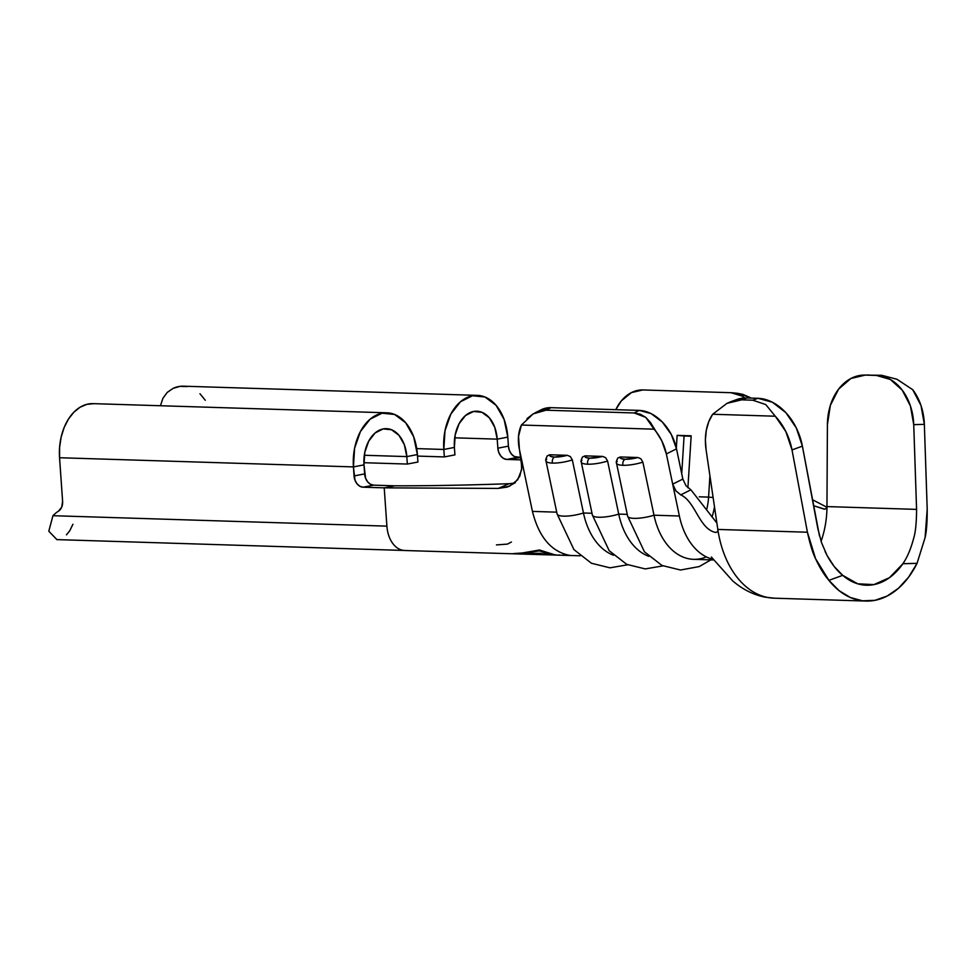 <?xml version="1.0" encoding="UTF-8"?>
<svg xmlns="http://www.w3.org/2000/svg" width="976" height="976" viewBox="0 0 976 976"><rect width="100%" height="100%" fill="white"/><g stroke="black" fill="none" stroke-linecap="round" stroke-linejoin="round"><path stroke-width="1.46" d="M496.442 544.901L507.422 544.108L511.424 542.009M662.899 565.885L645.234 568.923L626.726 564.36L609.195 550.72L592.371 515.06A19.02 4.807 -11.8 0 0 618.723 514.096A64.977 43.554 91.8 0 0 648.808 556.344A64.977 43.554 -88.2 0 1 618.723 514.096L627.251 514.364L618.723 514.096L607.597 461.038L605.645 457.683L602.631 456.414A14.262 3.599 168.2 0 1 589.772 458.171A4.758 3.184 91.8 0 0 587.674 464.198A19.02 4.807 -11.8 0 0 607.597 461.038L605.645 457.683L602.631 456.414L585.039 455.865L582.513 456.988M627.641 564.787L609.963 567.825L591.456 563.262L573.937 549.61L557.101 513.962A19.02 4.807 -11.8 0 0 583.465 512.998A64.977 43.554 91.8 0 0 613.538 555.246A64.977 43.554 -88.2 0 1 583.465 512.998L591.993 513.266L583.465 512.998L572.339 459.94L570.374 456.585L567.361 455.316A14.262 3.599 168.2 0 1 554.502 457.073A4.758 3.184 91.8 0 0 552.404 463.088A19.02 4.807 -11.8 0 0 572.339 459.94L570.374 456.585L567.361 455.316L549.769 454.767L547.243 455.89M706.368 556.906A64.977 43.554 -88.2 0 1 653.993 515.206L679.369 515.999A64.977 43.554 91.8 0 0 713.297 559.394A64.977 43.554 -88.2 0 1 679.369 515.999L672.684 484.133L675.868 490.818L680.748 494.869C695.522 501.469 699.243 529.407 715.847 532.481C699.243 529.407 695.522 501.469 680.748 494.869L690.886 489.793L686.006 485.743L682.846 479.094L676.514 448.85L671.268 434.43L662.338 422.047L651.102 413.617L639.256 410.408L634.18 412.958L640.28 414.178L645.795 417.399L650.455 422.486L661.765 440.786L666.352 453.925L672.696 484.157L682.846 479.07L676.514 448.85L666.352 453.925L672.684 484.133L682.846 479.07L685.994 485.731L690.886 489.793L716.872 522.99L690.886 489.793L680.748 494.869L675.953 490.928L672.696 484.157L679.369 515.999L653.993 515.206L642.867 462.148L640.903 458.793L637.889 457.512A14.262 3.599 168.2 0 1 625.03 459.269A4.758 3.184 91.8 0 0 622.932 465.296A19.02 4.807 -11.8 0 0 642.867 462.148L640.903 458.793L637.889 457.512L620.297 456.963L617.771 458.086M916.574 509.387L913.731 424.645L924.357 424.365L927.2 509.106L924.357 424.365L921.015 405.552L912.706 389.68L896.932 379.249L881.731 375.296L863.687 375.089A50.715 37.6 88.5 0 0 827.416 424.609L826.953 506.581L916.574 509.387L826.953 506.581L827.416 424.609L830.381 405.296L838.616 389.107L850.889 378.493L865.297 375.089L876.424 375.431L890.344 379.481L902.239 390.168L910.425 405.967L913.731 424.645L916.574 509.387C916.525 522.807 915.512 532.615 913.524 538.813C910.791 549.049 907.253 557.357 902.91 563.713A74.493 49.935 -88.2 0 1 866.383 585.222A74.493 49.935 -88.2 0 1 842.715 575.34C837.14 570.887 831.918 564.274 827.075 555.503L825.049 551.44M902.91 563.713L917.05 563.347L908.595 577.194L898.481 588.26L887.111 596.08L874.972 600.325L862.564 600.813L850.425 597.532L839.043 590.626L828.905 580.354L842.715 575.34L857.721 583.807L873.874 584.612L889.478 577.67L902.91 563.713L917.05 563.347L925.089 537.581L927.2 509.106C927.261 521.965 926.553 531.456 925.089 537.581L917.05 563.347A90.341 60.549 -88.2 0 1 865.883 601.057A90.341 60.549 -88.2 0 1 828.905 580.354C824.159 574.901 819.718 567.69 815.582 558.723C812.837 553.404 810.117 544.571 807.42 532.225L717.824 529.431L706.087 449.802L705.392 439.834L706.295 430.331L708.759 421.681L712.675 414.251L775.261 416.215L785.875 431.636L792.012 449.912L807.42 532.225L717.824 529.431L706.087 449.802A50.715 36.356 70 0 1 712.675 414.251L726.961 403.356L741.638 399.843L752.764 400.197L765.757 404.564L775.261 416.215L712.675 414.251L726.961 403.356L730.817 401.697L741.638 399.843L746.823 397.952L757.949 398.306L752.764 400.197L741.638 399.843L746.823 397.952L736.258 399.721M774.493 598.203A90.341 60.549 -88.2 0 1 721.752 547.036A90.341 60.549 -88.2 0 1 718.36 532.75L717.799 529.553L718.36 532.75A90.341 60.549 91.8 0 0 721.752 547.036A90.341 60.549 91.8 0 0 774.2 598.19L865.883 601.057M819.474 535.897L802.394 446.142L796.331 428L785.839 412.641L772.406 402.246L757.949 398.306L746.823 397.952A50.715 36.356 -110 0 0 736.758 399.538L730.817 401.697M826.928 509.411A74.493 49.935 91.8 0 1 825.611 523.38A74.493 49.935 91.8 0 1 821.072 541.314A74.493 49.935 91.8 0 0 825.611 523.38A74.493 49.935 91.8 0 0 826.928 509.411L827.014 506.581M863.687 375.089A50.715 37.6 88.5 0 1 865.297 375.089L868.725 374.955M817.803 528.443L802.394 446.142L792.012 449.912L807.42 532.225L815.582 558.723L828.905 580.354L842.715 575.34L834.236 566.556L827.075 555.503L821.524 542.632L817.803 528.443M792.012 449.912L802.394 446.142A50.715 36.356 -110 0 0 757.949 398.306L752.764 400.197L765.757 404.564L775.261 416.215A50.715 36.356 70 0 1 792.012 449.912M881.731 375.296L876.424 375.431A50.715 37.6 88.5 0 1 913.731 424.645L924.357 424.365A50.715 37.6 -91.5 0 0 912.706 389.68L896.932 379.249L881.731 375.296M715.847 532.481L717.409 531.81L715.847 532.481M812.41 499.675L826.843 507.227L812.41 499.675M717.848 530.456L717.665 531.347M824.513 509.191L826.038 508.569L826.989 506.581L826.038 508.569L824.281 509.167L813.545 505.69L824.744 509.191M386.911 412.811L93.037 403.637A47.946 32.135 91.8 0 0 59.56 457.732L353.434 466.906A47.946 32.135 -88.2 0 1 386.911 412.811A47.946 32.135 -88.2 0 1 417.399 454.56L417.923 462.026L407.346 464.064L406.821 456.597L417.399 454.56L417.923 462.026L407.346 464.064L406.821 456.597L417.399 454.56L413.69 436.845L405.674 422.754L394.585 414.458L382.092 413.202L370.099 419.18L360.449 431.49L354.593 448.252L353.434 466.906L59.56 457.732L62.598 501.249A11.09 8.137 79.1 0 1 58.645 511.009A50.715 37.21 -100.9 0 0 52.948 515.706L386.899 526.137L384.215 487.854L363.06 487.195L359.851 486.268L357.021 483.791L354.983 480.168L353.434 466.906L363.999 464.869L364.634 473.897L354.056 475.946L353.434 466.906L363.999 464.869L365.561 478.13L367.586 481.754L370.429 484.218L373.637 485.157L394.792 485.816C429.428 485.865 467.541 485.17 509.13 483.706C467.541 485.17 429.428 485.865 394.792 485.816L384.215 487.854L498.26 488.415L507.41 487.048L514.767 482.949L519.769 476.227L521.892 467.455L519.415 449.338L532.432 511.4L556.723 512.168L532.432 511.4C538.874 537.007 551.233 551.647 569.496 555.344C551.233 551.647 538.874 537.007 532.432 511.4L521.147 457.549L521.648 469.676L517.731 479.716L509.521 486.231L498.26 488.415L384.215 487.854L386.899 526.137A27.95 18.739 91.8 0 0 405.833 550.464M513.339 553.587L522.099 553.014L539.447 550L555.063 554.905M557.869 555.076L559.809 555.027M563.298 554.697L565.275 554.502M569.496 555.344A64.977 43.554 91.8 0 0 572.034 555.539L580.11 555.783M710.894 559.87L699.206 566.58L680.492 570.021L661.996 565.47L644.465 551.818L627.629 516.17A19.02 4.807 -11.8 0 0 653.993 515.206A64.977 43.554 91.8 0 0 693.594 559.333L713.749 559.956M709.918 475.824L708.588 497.101L699.267 496.808L708.588 497.101A49.129 32.928 -88.2 0 1 706.905 508.703A49.129 32.928 91.8 0 0 708.588 497.101L713.114 497.504L708.588 497.101L709.918 475.824M687.897 487.78L691.167 435.808L677.124 435.369L676.331 448.033L677.124 435.369L691.167 435.808L687.897 487.78M732.525 392.803A39.626 29.365 95.8 0 0 731 392.706L642.842 389.949A39.626 29.365 95.8 0 0 615.783 409.676L621.334 400.88L631.411 392.608L642.842 389.949L731 392.706L742.065 396.061L744.773 397.964A39.626 29.365 95.8 0 0 732.525 392.803L737.832 393.34L749.69 397.342L742.846 394.377L737.722 393.328M716.299 522.404A49.129 32.928 91.8 0 0 716.677 521.623A49.129 32.928 -88.2 0 1 716.299 522.404M750.959 398.086L749.69 397.342L750.959 398.086M527.016 418.631L533.164 413.885L539.606 411.03L546.011 410.201L634.18 412.958L546.011 410.201L551.098 407.663L639.256 410.408L551.098 407.663L540.448 410.164M654.066 429.184L521.428 425.036L654.066 429.184A39.626 27.645 63.4 0 1 666.352 453.925L676.514 448.85A39.626 27.645 -116.6 0 0 639.256 410.408L634.18 412.958L645.795 417.399L654.066 429.184M627.702 516.389A19.02 4.807 168.2 0 0 653.993 515.206L642.867 462.148A19.02 4.807 168.2 0 1 622.932 465.296A4.758 3.184 -88.2 0 1 625.03 459.269A14.262 3.599 168.2 0 1 620.297 456.963L637.889 457.512L625.03 459.269L621.126 458.574L620.297 456.963L617.784 458.073L617.174 459.513M617.21 461.294L617.222 461.343A19.02 4.807 168.2 0 0 616.503 463.112A19.02 4.807 -11.8 0 0 622.932 465.296A19.02 4.807 168.2 0 1 616.503 463.112L627.629 516.17M592.432 515.279A19.02 4.807 168.2 0 0 618.723 514.096L607.597 461.038A19.02 4.807 168.2 0 1 587.674 464.198A4.758 3.184 -88.2 0 1 589.772 458.171A14.262 3.599 168.2 0 1 585.039 455.865L602.631 456.414L589.772 458.171L585.868 457.476L585.039 455.865L582.526 456.975L581.903 458.415M581.94 460.196L581.952 460.245A19.02 4.807 168.2 0 0 581.245 462.002A19.02 4.807 -11.8 0 0 587.674 464.198A19.02 4.807 168.2 0 1 581.245 462.002L592.371 515.06M557.174 514.181A19.02 4.807 168.2 0 0 583.465 512.998L572.339 459.94A19.02 4.807 168.2 0 1 552.404 463.088A4.758 3.184 -88.2 0 1 554.502 457.073A14.262 3.599 168.2 0 1 549.769 454.767L567.361 455.316L554.502 457.073L550.598 456.378L549.769 454.767L547.255 455.865L546.645 457.317M546.682 459.086L546.694 459.135A19.02 4.807 168.2 0 0 545.974 460.904A19.02 4.807 -11.8 0 0 552.404 463.088A19.02 4.807 168.2 0 1 545.974 460.904L557.101 513.962M521.428 425.036A39.626 27.645 63.4 0 0 519.415 449.338L518.524 436.321L521.428 425.036L533.164 413.885L546.011 410.201L551.098 407.663A39.626 27.645 -116.6 0 0 541.241 409.749L535.226 412.75M691.142 436.211L684.091 435.991L681.724 473.702L684.091 435.991L677.124 435.369L691.142 436.211M712.029 517.06A57.852 38.772 91.8 0 0 714.493 506.8A57.852 38.772 -88.2 0 1 712.029 517.06M617.808 458.037L617.784 458.073C616.356 460.989 615.917 462.685 616.503 463.112M545.974 460.904C545.389 460.477 545.828 458.793 547.28 455.829L547.255 455.865M582.55 456.939L582.526 456.975C581.086 459.891 580.659 461.587 581.245 462.002M509.13 483.706L498.26 488.415L509.13 483.706L514.901 483.071M497.223 439.151L507.801 437.114L508.423 446.142L497.858 448.191L497.223 439.151L454.706 437.821L497.223 439.151L507.801 437.114L508.423 446.142L509.35 450.375L511.375 453.999L514.218 456.463L521.135 457.512L506.849 459.44L503.64 458.5L500.81 456.036L498.773 452.413L497.858 448.191L497.223 439.151L494.747 427.293L489.379 417.862L481.949 412.311L473.592 411.469L465.564 415.471L459.098 423.706L455.182 434.93L454.401 447.423L454.926 454.877L444.348 456.927L454.926 454.877L454.401 447.423A32.098 21.509 -88.2 0 1 476.813 411.201A32.098 21.509 -88.2 0 1 497.223 439.151M417.508 456.085L444.348 456.927L443.824 449.46L454.401 447.423L443.824 449.46L416.728 448.606L443.824 449.46A47.946 32.135 -88.2 0 1 477.313 395.365A47.946 32.135 -88.2 0 1 507.801 437.114L504.092 419.387L496.076 405.308L484.987 397.012L472.494 395.756L460.501 401.734L450.851 414.044L444.995 430.794L443.824 449.46L444.348 456.927L417.508 456.085M521.562 459.903L506.849 459.44L517.426 457.402A11.09 8.137 -100.9 0 1 508.423 446.142L497.858 448.191A11.09 8.137 79.1 0 0 506.849 459.44L521.562 459.903M407.346 464.064L363.902 462.709L407.346 464.064M406.821 456.597L364.304 455.267L406.821 456.597L404.345 444.739L398.977 435.308L391.547 429.757L383.19 428.915L375.162 432.917L368.696 441.164L364.78 452.376L363.999 464.869A32.098 21.509 -88.2 0 1 386.411 428.659A32.098 21.509 -88.2 0 1 406.821 456.597M386.899 526.137L52.948 515.706A50.715 37.21 79.1 0 1 58.645 511.009L61.756 507.056L62.598 501.249L59.56 457.732L59.597 447.301L61.146 437.065L64.148 427.512L68.442 419.107L73.822 412.238L80.056 407.236L86.827 404.345L93.83 403.674M72.919 524.258L69.857 530.602L66.466 534.836M52.948 515.706L48.8 531.212L56.815 539.496M167.25 392.389L173.106 388.375L180.011 386.35L187.002 386.594M199.946 393.731L205.289 400.27M160.454 405.748L162.919 398.306L160.454 405.748M477.313 395.365L183.439 386.191A47.946 32.135 91.8 0 0 173.106 388.375L167.189 392.45L162.907 398.318M394.792 485.816L384.215 487.854L363.06 487.195L373.637 485.157L394.792 485.816M556.32 555.002L552.843 554.649L539.447 550L530.676 551.538M522.16 553.002L517.658 553.526M556.479 555.015L545.828 553.355L539.521 550.83L539.472 550.013L539.521 550.83L531.359 552.123L515.962 553.673M516.865 553.709L540.253 553.294L544.998 554.466L555.124 554.966M552.392 554.746L539.521 550.83L516.999 553.709M521.33 553.526L521.953 553.599M543.717 554.563L537.556 554.344M543.303 554.539L536.239 554.307M529.321 554.051L540.253 553.294L545.023 554.478M546.365 554.478L540.753 554.344L540.692 553.441L540.753 554.344L531.713 554.014M364.634 473.897A11.09 8.137 -100.9 0 0 373.637 485.157L363.06 487.195A11.09 8.137 79.1 0 1 354.056 475.946L364.634 473.897M711.382 557.04L732.671 580.866C742.468 589.345 753.277 594.774 765.074 597.166L774.395 598.203M572.29 555.576L404.613 550.513M56.718 539.606L404.674 550.476"/></g></svg>
